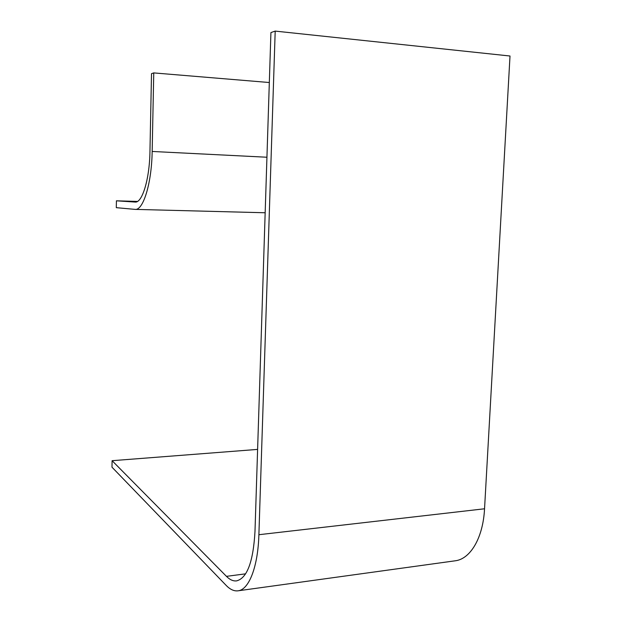 <?xml version="1.0" encoding="UTF-8"?>
<svg xmlns="http://www.w3.org/2000/svg" width="622" height="622" viewBox="0 0 622 622"><rect width="100%" height="100%" fill="white"/><g stroke="black" fill="none" stroke-linecap="round" stroke-linejoin="round"><path stroke-width="0.93" d="M510.009 56.011L484.546 508.78C483.084 537.944 470.364 559.131 455.086 560.819L238.016 590.814C234.059 591.289 230.117 589.493 226.19 585.426L111.991 467.192L112.1 460.692L226.455 576.353C229.837 579.766 233.211 581.275 236.593 580.878C247.144 578.165 253.278 561.689 254.989 531.452L270.92 32.569L275.196 31.1L510.009 56.011M484.546 508.78L258.892 534.71C257.982 567.007 248.909 589.804 238.016 590.814M258.892 534.71L275.196 31.1M116.415 200.813L135.192 202.064C142.197 203.044 149.552 179.291 149.949 151.675L151.511 73.676L153.751 72.906L152.165 151.457C151.69 183.327 143.208 210.508 135.192 209.389L116.298 207.67L116.415 200.813L137.462 201.427M269.326 82.524L153.751 72.906M257.609 449.403L112.1 460.692M152.165 151.457L266.939 157.234M226.455 576.353L245.612 573.834M265.166 212.763L135.192 209.389"/></g></svg>
